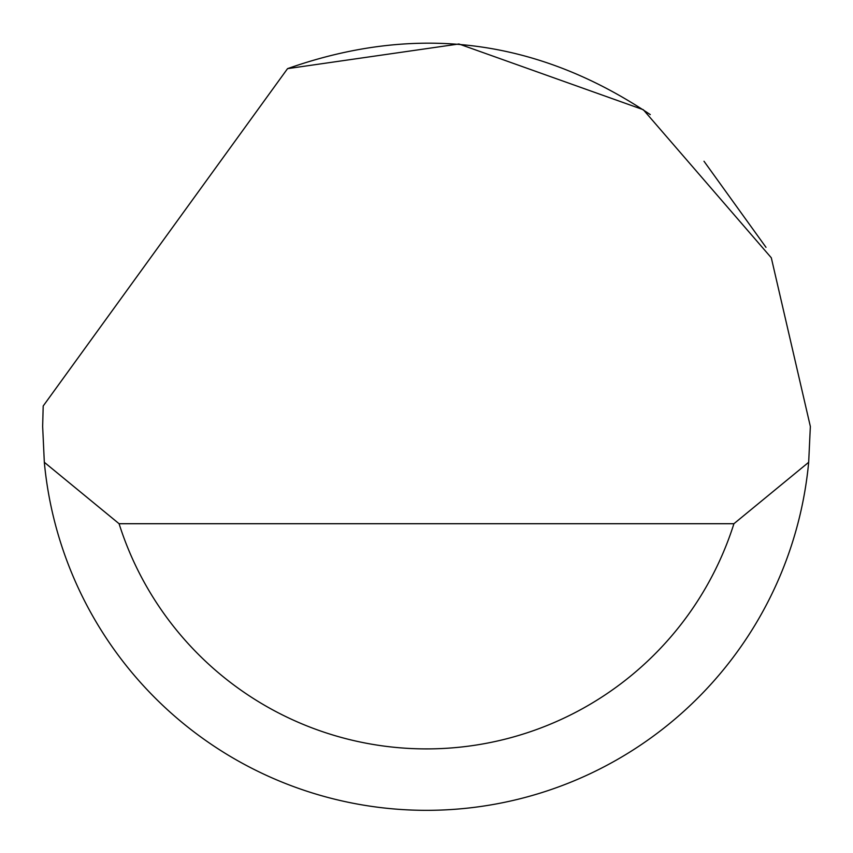 <?xml version="1.0" encoding="UTF-8"?>
<svg xmlns="http://www.w3.org/2000/svg" width="853" height="853" viewBox="0 0 853 853"><rect width="100%" height="100%" fill="white"/><g stroke="black" fill="none" stroke-linecap="round" stroke-linejoin="round"><path stroke-width="1.28" d="M287.546 68.645L458.925 43.983L643.301 109.706L771.304 257.787L810.35 426.468L808.676 462.294A383.85 383.85 0 0 1 44.324 462.294L42.65 426.468L43.194 405.996L287.546 68.645C416.157 23.234 537.07 38.545 650.285 114.601M703.992 161.249L765.994 247.338M44.324 462.294L119.079 523.71L733.921 523.71L808.676 462.294M119.079 523.71A322.434 322.434 0 0 0 733.921 523.71"/></g></svg>
